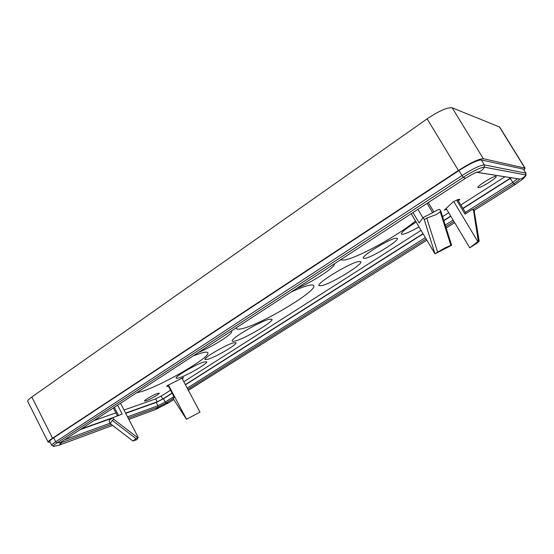 <?xml version="1.0" encoding="UTF-8"?>
<svg xmlns="http://www.w3.org/2000/svg" width="554" height="554" viewBox="0 0 554 554"><rect width="100%" height="100%" fill="white"/><g stroke="black" fill="none" stroke-linecap="round" stroke-linejoin="round"><path stroke-width="0.83" d="M125.73 413.346L156.242 402.439L163.506 398.728L172.162 393.229M185.452 384.795L423.131 233.85M443.858 220.686L450.831 216.254M462.971 208.546L511.356 177.799M523.26 169.108L526.002 173.27L523.26 169.108L481.371 159.968C477.43 160.058 469.965 163.582 458.975 170.556L53.69 437.771C50.892 439.634 49.583 440.832 49.763 441.358L51.737 445.305L53.627 446.386M80.011 429.696L111.97 418.27M157.592 393.43L159.233 393.188C159.954 393.811 150.369 399.358 146.208 400.736L144.483 401.006C143.715 400.404 153.506 394.746 157.592 393.43M478.247 187.661C480.574 188.208 497.444 177.668 496.149 176.456L495.913 176.331C493.773 175.632 476.537 186.407 477.964 187.529L478.247 187.661M415.5 220.956C397.398 236.122 356.326 258.607 343.958 260.061L340.495 259.819M291.009 292.096C299.132 288.378 305.268 286.099 309.409 285.255C311.895 284.77 313.342 284.894 313.765 285.622C317.858 290.538 262.312 323.868 242.735 328.508C239.183 329.443 237.126 329.457 236.565 328.557L236.516 327.636M179.392 377.752C177.509 378.361 176.456 378.486 176.22 378.126C174.462 376.789 195.867 364.303 203.844 362.032L206.684 361.769C208.221 363.216 187.73 375.196 179.392 377.752M207.895 359.269L205.028 359.504C203.145 358.078 225.617 344.879 233.407 342.864L235.949 342.718C237.583 344.269 216.074 356.935 207.895 359.269M235.623 340.876C233.719 341.416 232.632 341.472 232.361 341.029C229.772 339.117 259.791 321.355 269.209 319.27L271.972 319.249C274.126 321.389 245.713 338.252 235.623 340.876M321.278 285.767L319.056 285.594C315.974 283.343 350.786 262.271 359.006 261.495L360.765 261.751C363.279 264.334 330.336 284.292 321.278 285.767M419.011 226.884C411.179 231.35 405.66 233.836 402.453 234.349L401.373 234.086C401.373 232.237 406.304 228.234 416.165 222.078M364.733 258.413L363.355 258.199C360.772 256.273 390.217 238.282 396.249 238.151L397.363 238.4C399.531 240.574 371.36 257.797 364.733 258.413M193.346 355.786L200.846 353.161C204.98 351.984 207.307 351.832 207.812 352.725C211.289 356.707 163.617 384.649 142.101 391.38L136.492 392.862M231.136 331.14L231.572 331.444C233.428 333.543 212.452 346.783 198.471 352.441M334.284 263.87C336.5 266.522 311.099 282.976 296.847 288.288M460.831 204.987L504.936 176.781M448.712 212.722L442.577 216.635M421.068 230.36L183.824 381.727M170.556 390.189L164.33 394.164C160.39 396.595 156.734 398.451 153.375 399.739L124.013 410.036M94.035 420.548L115.918 412.875M458.345 200.86L459.848 199.468L458.144 199.405L453.227 201.801L444.239 210.222L446.545 209.093M182.28 378.818L183.554 377.385L167.322 385.591L166.796 386.567L168.361 386.041M182.647 377.842L182.945 378.396M478.864 241.184L478.005 242.5L469.737 247.811L478.275 241.274L473.608 210.949L474.21 211.032L478.864 241.184L478.275 241.274M479.21 241.267L474.21 211.032M426.705 218.096L435.368 214.91C437.923 213.699 439.523 212.57 440.174 211.524L450.887 245.401L445.748 247.534L437.639 252.118L426.705 218.096L424.267 219.543L434.959 253.843L451.628 245.29L440.922 211.406L440.174 211.524M117.593 405.189L122.171 414.046L112.919 417.668L113.764 419.309L137.641 437.646L138.168 437.369L137.004 439.564L132.946 441.026L136.035 438.643L112.261 420.382L110.322 423.651L132.946 441.026M186.442 419.288L199.987 412.134L186.442 419.288L173.852 399.683L173.097 398.25L174.42 397.509L167.959 385.272M81.092 428.997L114.145 417.19M125.599 413.097L157.246 401.802L162.696 399.019L161.138 396.048M524.084 170.154L524.873 168.084L483.317 158.693C478.947 158.769 470.644 162.696 458.4 170.466L52.519 438.186L31.834 397.003C28.801 399.171 27.444 400.646 27.748 401.442L48.156 442.168C47.963 441.586 49.417 440.257 52.519 438.186M50.172 442.182L48.156 442.168M510.989 177.744L462.853 208.346M450.714 216.06L443.782 220.457M423.014 233.649L185.361 384.621M172.072 393.063L162.696 399.019M181.947 378.195L199.987 412.134M168.437 385.03L186.504 419.205M120.516 403.284L138.168 437.369M113.376 407.938L117.476 415.888M114.332 407.315L118.459 415.299L117.683 415.805M412.993 212.542L419.177 222.992L423.104 217.59L424.267 219.543M411.206 213.706L434.959 253.843M417.882 209.357L422.924 217.847M427.092 203.346L432.57 212.542M428.29 202.57L433.907 211.988M423.104 217.59L433.706 212.12C436.822 210.167 438.844 209.287 439.765 209.474L440.922 211.406M446.15 208.436L469.737 247.811M453.747 201.545L477.783 241.53M474.473 211.386L473.261 209.377L472.583 209.26L465.041 214.142L456.621 200.146M472.583 209.26L473.608 210.949M457.625 199.662L465.893 213.221M458.4 170.466L427.134 118.84L31.834 397.003M525.171 168.264L499.68 127.06L452.182 107.801C447.431 107.185 439.08 110.869 427.134 118.84M112.919 417.668C110.44 419.191 109.18 420.368 109.131 421.206L110.322 423.651M112.261 420.382L113.764 419.309M137.641 437.646L136.035 438.643M435.243 253.6L437.639 252.118M450.887 245.401L451.628 245.29M476.641 172.301L519.327 179.018C522.138 178.762 524.278 177.412 525.76 174.96L525.739 173.111L484.397 164.912C480.484 165.064 473.026 168.61 462.015 175.563L463.31 177.273C473.698 170.722 480.74 167.363 484.425 167.197L525.76 174.96L525.885 175.687L523.482 178.533L515.088 184.634L513.745 183.762C517.962 181.026 519.818 179.448 519.327 179.018L476.745 172.266M59.617 443.013L61.736 442.549L59.14 445.187L53.669 446.386C52.478 446.289 53.572 445.118 56.951 442.875L55.698 441.76C52.886 443.615 51.57 444.8 51.737 445.305M56.951 442.875L463.31 177.273L465.367 178.388L60.4 442.487L56.951 442.875M481.371 159.968L484.397 164.912L484.425 167.197C482.686 170.189 480.145 171.872 476.807 172.239M111.236 424.357L61.736 442.549L61.84 441.545M128.203 418.125L158.049 407.155L157.973 405.736L127.538 416.843M110.094 423.201L64.416 439.869M173.908 396.539L165.237 402.017L166.214 402.966L173.243 398.534M517.595 178.79L512.755 182.418L513.745 183.762L473.22 209.322M510.331 178.471L512.755 182.418L465.298 212.411M453.13 220.097L445.243 225.083M425.368 237.638L187.224 388.125M187.854 389.317L426.171 238.996M445.741 226.655L453.955 221.468M128.853 419.385L155.667 409.461L158.049 407.155L166.214 402.966L168.555 402.869L173.79 399.572M163.506 398.728L165.237 402.017L157.973 405.736L156.242 402.439M458.975 170.556L462.015 175.563L55.698 441.76L53.69 437.771M157.246 401.802L155.674 398.804M509.971 178.416L509.403 177.495M524.873 168.084L499.32 126.776M483.317 158.693L452.182 107.801M59.14 445.187L112.594 425.403M59.507 442.909L60.4 442.487M476.357 172.246L477.056 172.162C475.09 172.723 471.191 174.801 465.367 178.388M526.002 173.27L525.912 175.646M155.667 409.461L168.555 402.869M188.415 390.362L426.878 240.187M446.178 228.033L454.682 222.68M473.961 210.534L515.088 184.634"/></g></svg>
